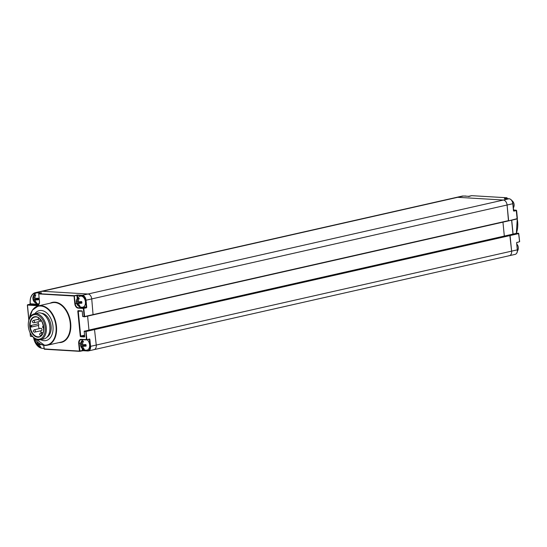 <?xml version="1.0" encoding="UTF-8"?>
<svg xmlns="http://www.w3.org/2000/svg" width="547" height="547" viewBox="0 0 547 547"><rect width="100%" height="100%" fill="white"/><g stroke="black" fill="none" stroke-linecap="round" stroke-linejoin="round"><path stroke-width="0.82" d="M30.311 299.715A11.138 7.323 77.3 0 1 35.295 292.672A11.138 7.323 77.3 0 1 36.676 292.563L457.723 197.303A11.138 7.323 77.3 0 1 457.73 197.303A11.138 7.323 -102.7 0 0 456.342 197.412L40.984 291.38A11.138 7.323 -102.7 0 1 42.365 291.271L88.019 294.012A4.841 3.186 77.3 0 1 91.739 298.977L93.079 314.874L91.739 298.977A4.841 3.186 -102.7 0 0 88.019 294.012L42.372 291.271A11.138 7.323 -102.7 0 0 40.991 291.38A11.138 7.323 -102.7 0 0 40.827 291.421M508.354 235.155L510.084 235.552L511.616 251.141A4.841 3.186 77.3 0 1 509.435 255.675L94.077 349.642A4.841 3.186 -102.7 0 0 96.258 345.109L94.481 329.191L96.258 345.109A4.841 3.186 77.3 0 1 94.077 349.642A4.841 3.186 77.3 0 1 93.475 349.69M43.767 345.301L44.122 348.959L79.452 351.078L78.7 343.441A4.362 2.865 77.3 0 1 81.209 339.325L86.405 339.632L85.817 331.147L94.481 329.191L93.031 329.109L94.481 329.191L509.838 235.224L508.389 235.142L92.997 329.123M88.963 330.032L87.602 316.118L88.963 330.032M81.209 339.325L86.864 339.591L86.07 331.482L84.204 331.434L84.689 336.371A0.643 0.424 77.3 0 1 84.32 336.979L80.744 336.767A0.643 0.424 77.3 0 1 80.245 336.104L77.811 311.284A0.643 0.424 77.3 0 1 78.18 310.675L81.756 310.887A0.643 0.424 77.3 0 1 82.255 311.551L82.741 316.481L84.313 316.829M513.517 210.027L516.594 210.486L517.387 218.595L508.478 220.899L507.09 205.009A4.841 3.186 77.3 0 0 503.37 200.045L457.73 197.303L503.37 200.045A4.841 3.186 77.3 0 1 507.09 205.009L508.621 220.598L84.6 316.528L83.807 308.412L83.349 308.453L84.149 316.569L84.6 316.528L82.734 316.426M41.196 310.477A15.337 10.085 -102.7 0 0 39.295 310.628A15.337 10.085 -102.7 0 0 34.864 313.698A15.337 10.085 77.3 0 1 39.295 310.628A15.337 10.085 77.3 0 1 41.196 310.477A15.337 10.085 -102.7 0 1 52.792 324.781A15.337 10.085 -102.7 0 1 46.064 340.549A15.337 10.085 -102.7 0 0 52.792 324.781A15.337 10.085 -102.7 0 0 41.196 310.477M40.745 339.687A15.337 10.085 -102.7 0 0 44.163 340.699A15.337 10.085 -102.7 0 0 46.064 340.549A15.337 10.085 -102.7 0 1 44.163 340.699A15.337 10.085 77.3 0 1 40.745 339.687M33.661 337.663L33.661 337.663A10.817 7.111 77.3 0 0 39.746 347.4M43.685 345.287L44.341 349.225L79.623 351.338M79.8 351.324L82.399 350.477L79.452 351.078L79.903 351.037L79.158 343.4L80.73 343.044M86.754 339.885L89.352 339.031L90.111 346.442A4.52 2.974 77.3 0 1 87.513 350.716L82.85 350.436L82.706 348.986M518.747 233.596L519.547 241.706L516.908 242.574L519.65 241.665L518.549 233.261L518.747 233.596L86.07 331.482L84.409 331.065L84.122 331.414L517.093 233.179L518.747 233.596L519.65 241.665L516.942 242.56M84.689 336.371L84.204 331.379M82.207 348.542L82.399 350.477L83.069 350.702L79.671 351.345L44.116 348.897M30.153 332.808L30.488 336.282L32.717 336.658M32.485 336.398L30.488 336.22M77.695 297.862L77.455 295.394L82.112 295.674A4.52 2.974 77.3 0 1 85.585 300.31L512.785 203.723A4.841 3.186 -102.7 0 0 509.072 198.752L82.323 295.298A4.841 3.186 77.3 0 1 86.036 300.269L86.713 307.106A0.643 0.479 93.4 0 1 86.296 307.852L83.349 308.453L78.153 308.146A4.362 2.865 77.3 0 1 74.802 303.674L74.057 296.036L38.728 293.917L39.473 301.554A4.362 2.865 77.3 0 1 36.97 305.67L27.432 305.041M28.895 319.981L27.459 304.905M38.885 304.303L30.338 303.79L30.201 302.375A10.817 7.111 77.3 0 1 36.403 292.925M86.296 307.852L78.358 307.77A4.034 2.653 77.3 0 1 75.26 303.633L74.262 295.667L38.755 293.718M41.422 292.98L38.728 293.917L41.292 293.007M39.473 301.554L38.728 293.855M76.334 301.342A5.675 5.607 -160.7 0 0 76.491 302.86L80.84 302.484L77.448 303.257A5.614 0.793 174.4 0 1 76.484 302.929A5.675 5.675 0 0 0 82.583 307.209A5.648 3.713 -102.7 0 0 85.38 301.575A5.648 3.713 -102.7 0 0 81.079 296.084A5.648 3.713 77.3 0 0 80.094 296.221A5.675 5.675 0 0 0 76.327 301.301A5.614 0.793 174.4 0 1 76.334 301.267M78.385 301.418L77.291 301.664A5.614 4.157 -86.6 0 1 78.166 298.252A5.675 2.092 29.3 0 1 78.672 298.252A5.675 2.092 29.3 0 1 79.253 298.32A5.614 4.157 -86.6 0 0 78.378 301.725A5.614 0.793 174.4 0 0 81.701 301.588L81.852 303.182A5.614 0.793 174.4 0 1 78.529 303.318A5.614 4.157 -86.6 0 0 80.026 306.19A5.675 3.214 134.2 0 1 79.459 306.204A5.675 3.214 134.2 0 1 78.939 306.129A5.614 4.157 -86.6 0 1 77.448 303.257M77.291 301.664A5.614 0.793 174.4 0 1 76.327 301.301M81.79 302.58L78.529 303.318M80.785 302.484L81.298 301.623M78.166 298.252L78.918 299.004M79.356 305.37L78.939 306.129M80.84 302.484L81.503 301.602M81.947 302.559L81.53 301.862L81.913 302.614M86.378 350.169A5.648 3.713 -102.7 0 0 86.795 350.162A5.648 3.713 -102.7 0 0 89.66 345.882A5.648 3.713 -102.7 0 0 87.144 339.803M82.597 344.371L81.503 344.617A5.614 4.157 -86.6 0 1 82.378 341.205A5.675 2.092 29.3 0 1 82.884 341.205A5.675 2.092 29.3 0 1 83.465 341.273A5.614 4.157 -86.6 0 0 82.583 344.678A5.614 0.793 174.4 0 0 85.913 344.542L86.064 346.128A5.614 0.793 174.4 0 1 82.741 346.272A5.614 4.157 -86.6 0 0 84.231 349.143A5.675 3.214 134.2 0 1 83.664 349.157A5.675 3.214 134.2 0 1 83.151 349.082A5.614 4.157 -86.6 0 1 81.66 346.203A5.614 0.793 174.4 0 1 80.696 345.875A5.614 0.793 174.4 0 1 80.703 345.807L85.052 345.437L81.66 346.203M81.503 344.617A5.614 0.793 174.4 0 1 80.539 344.254A5.614 0.793 174.4 0 1 80.546 344.22M80.546 344.289A5.675 5.607 -160.7 0 0 80.703 345.807M86.002 345.533L82.741 346.272M84.997 345.437L85.51 344.576M82.378 341.205L83.13 341.957M83.568 348.323L83.151 349.082M85.052 345.437L85.715 344.555M86.159 345.513L85.742 344.815L86.125 345.56M38.741 303.824A5.648 3.713 -102.7 0 0 39.124 303.817A5.675 5.675 0 0 1 33.059 299.53A5.614 0.793 174.4 0 1 33.066 299.462L37.415 299.093L34.023 299.859A5.614 0.793 174.4 0 1 33.059 299.53M39.466 293.418A5.648 3.713 -102.7 0 0 37.654 292.686A5.648 3.713 77.3 0 0 36.67 292.823A5.675 5.675 0 0 0 32.902 297.903A5.614 0.793 174.4 0 1 32.909 297.869M34.96 298.019L33.866 298.265A5.614 4.157 -86.6 0 1 34.741 294.854A5.675 2.092 29.3 0 1 35.247 294.854A5.675 2.092 29.3 0 1 35.828 294.922A5.614 4.157 -86.6 0 0 34.953 298.334A5.614 0.793 174.4 0 0 38.276 298.19L38.427 299.783A5.614 0.793 174.4 0 1 35.104 299.92A5.614 4.157 -86.6 0 0 36.601 302.792A5.675 3.214 134.2 0 1 36.034 302.812A5.675 3.214 134.2 0 1 35.514 302.73A5.614 4.157 -86.6 0 1 34.023 299.859M33.866 298.265A5.614 0.793 174.4 0 1 32.902 297.903M32.909 297.944A5.675 5.607 -160.7 0 0 33.066 299.462M38.365 299.182L35.104 299.92M37.36 299.093L37.873 298.224M34.741 294.854L35.493 295.606M35.931 301.971L35.514 302.73M37.415 299.093L38.078 298.211M38.522 299.161L38.105 298.464L38.488 299.216M43.11 348.364A5.648 3.713 -102.7 0 0 43.528 348.357A5.648 3.713 -102.7 0 0 43.972 348.268M41.011 344.446A5.614 0.793 174.4 0 1 39.473 344.466A5.614 4.157 -86.6 0 0 40.963 347.338A5.675 3.214 134.2 0 1 40.396 347.352A5.675 3.214 134.2 0 1 39.883 347.27A5.614 4.157 -86.6 0 1 38.393 344.398A5.614 0.793 174.4 0 1 37.428 344.07A5.614 0.793 174.4 0 1 37.435 344.001L39.774 343.796M38.29 342.798L38.235 342.812A5.614 0.793 174.4 0 1 37.271 342.449A5.614 0.793 174.4 0 1 37.278 342.415M37.278 342.484A5.675 5.607 -160.7 0 0 37.435 344.001M40.136 344.001L38.393 344.398M40.546 344.22L39.473 344.466M40.293 346.518L39.883 347.27M31.2 327.065A0.807 0.533 -102.7 0 0 31.282 327.058L30.577 326.47A10.092 6.632 77.3 0 1 30.557 326.313L31.042 325.479L38.222 323.851A10.092 6.632 77.3 0 1 38.29 321.793M31.357 327.031L38.379 325.444A0.807 0.533 -102.7 0 0 38.222 323.851M41.77 332.767A10.092 6.632 77.3 0 1 40.334 330.887M39.234 328.651A10.092 6.632 77.3 0 1 38.379 325.451M41.244 330.655A1.21 0.793 -102.7 0 0 41.394 330.648A1.21 0.793 -102.7 0 0 41.928 329.403A1.21 0.793 -102.7 0 0 41.011 328.268A1.21 0.793 -102.7 0 0 40.861 328.282A1.21 0.793 -102.7 0 0 40.724 328.337M40.328 321.308A1.21 0.793 -102.7 0 0 40.478 321.294A1.21 0.793 -102.7 0 0 41.032 320.207M37.955 339.263A12.513 8.226 77.3 0 1 31.097 334.484A12.513 8.226 77.3 0 1 28.396 322.545A12.513 8.226 77.3 0 1 35.541 314.6A12.513 8.226 -102.7 0 1 45.148 327.434A12.513 8.226 -102.7 0 1 37.955 339.263M28.396 322.545L28.451 322.128A13.319 8.759 77.3 0 1 34.399 313.807A13.319 8.759 77.3 0 1 36.054 313.67A13.319 8.759 -102.7 0 1 46.119 326.094A13.319 8.759 -102.7 0 1 40.28 339.79A13.319 8.759 -102.7 0 1 38.625 339.919A13.319 8.759 77.3 0 1 31.329 334.832L31.097 334.484M40.28 339.79L43.842 338.983A13.319 8.759 -102.7 0 0 49.791 330.655A13.319 8.759 -102.7 0 0 46.912 317.957A13.319 8.759 -102.7 0 0 39.616 312.87A13.319 8.759 77.3 0 0 37.962 313L34.399 313.807M49.791 330.655L49.845 330.238A12.513 8.226 -102.7 0 0 47.145 318.306L46.912 317.957M46.912 337.232A12.513 8.226 -102.7 0 0 50.707 323.776A12.513 8.226 -102.7 0 0 41.49 313.26M502.953 222.15L504.32 236.065L502.953 222.15M516.265 233.357A20.184 13.265 77.3 0 0 517.161 218.937L516.238 210.198L517.141 218.944L84.457 316.829L82.652 316.46L82.248 311.489M508.833 255.722A4.841 3.186 77.3 0 0 509.435 255.675A4.841 3.186 77.3 0 0 511.616 251.141L509.838 235.224L518.549 233.261L517.052 233.179L508.389 235.142M471.712 195.662L506.994 197.775L507.267 198.636M471.535 195.676L468.697 196.578M507.349 198.643L506.994 197.775L507.24 198.636M513.318 208.031A5.675 5.675 0 0 0 514.139 205.344A5.614 0.793 -5.6 0 1 514.132 205.385A5.675 5.607 19.3 0 0 513.982 203.792A5.614 0.793 -5.6 0 0 513.982 203.723A5.675 5.675 0 0 0 511.718 200.428M517.407 251.176A5.675 5.675 0 0 0 518.351 248.297A5.614 0.793 -5.6 0 1 518.344 248.338A5.675 5.607 19.3 0 0 518.187 246.745A5.614 0.793 -5.6 0 0 518.194 246.676A5.675 5.675 0 0 0 516.867 244.201M466.454 196.188A5.675 5.675 0 0 0 464.465 196.045A5.648 3.713 -102.7 0 1 464.875 196.031A5.648 3.713 77.3 0 1 465.442 196.127M59.049 342.579A20.506 13.477 -102.7 0 0 70.672 323.086A20.506 13.477 -102.7 0 0 54.939 302.163A20.506 13.477 -102.7 0 0 50.146 303.209M44.868 345.424A20.184 13.265 -102.7 0 0 47.37 345.219L61.141 342.107A20.184 13.265 -102.7 0 0 69.989 321.356A20.184 13.265 -102.7 0 0 54.734 302.539A20.184 13.265 -102.7 0 0 52.232 302.737L38.468 305.848A20.184 13.265 -102.7 0 0 29.463 318.388A19.863 13.053 -102.7 0 1 40.765 306.019A19.863 13.053 -102.7 0 1 56.013 326.388A19.863 13.053 -102.7 0 1 44.601 345.157A19.863 13.053 -102.7 0 1 33.852 337.786A20.184 13.265 -102.7 0 0 44.765 345.417M41.223 348.124L39.09 347.222L33.873 339.181L33.565 337.526L44.82 345.424L47.37 345.219A20.184 13.265 -102.7 0 0 56.218 324.474A20.184 13.265 -102.7 0 0 40.97 305.65A20.184 13.265 -102.7 0 0 38.468 305.848L32.41 310.135L29.326 318.716M38.946 293.083L40.54 293.178M85.585 300.31L86.255 307.147L83.404 306.976M82.727 340.043A3.713 2.441 77.3 0 1 83.055 339.687M88.32 339.537L89.893 339.557L90.563 346.401A4.841 3.186 77.3 0 1 88.382 350.928A4.841 3.186 77.3 0 1 87.78 350.976L87.513 350.716M41.011 348.049A11.138 7.323 77.3 0 1 35.986 343.913M82.282 350.764L83.028 350.695M87.677 350.969L83.069 350.702L88.382 350.928L94.077 349.642M78.7 343.441L79.158 343.4A4.034 2.653 77.3 0 1 80.977 339.625A4.034 2.653 77.3 0 1 81.387 339.584M80.977 339.625L86.576 339.892M517.305 251.271A4.52 2.974 -102.7 0 0 517.339 249.849L90.111 346.442M89.893 339.557A0.643 0.479 93.4 0 0 89.352 339.031M93.031 329.109L84.231 331.243M84.32 336.979L84.525 336.61L80.696 336.063L78.269 311.243L81.927 311.147M80.744 336.767L84.532 335.584M80.245 336.104L84.491 335.202M77.811 311.284L79.342 311.004M78.18 310.675L81.756 310.887M81.79 340.952A4.034 2.653 77.3 0 1 82.481 339.653M39.466 302.819A4.034 2.653 77.3 0 1 37.675 305.26A4.034 2.653 77.3 0 1 37.175 305.301L27.637 304.727L30.058 304.18M30.331 303.729L30.133 304.166L38.618 304.672M41.463 292.85L36.471 292.898M77.66 295.018L74.508 295.995L74.262 295.667L77.66 295.018L82.323 295.298L82.112 295.674M37.675 305.26C38.864 304.932 39.439 303.688 39.391 301.527L39.466 301.493M36.97 305.67L38.119 305.089M77.291 298.395L76.751 295.1M78.153 308.146L80.847 307.209A4.034 2.653 77.3 0 1 79.568 306.696M86.713 307.106L86.05 307.517L80.956 307.147M74.802 303.674L76.601 303.325M84.491 316.816L93.079 314.874M80.3 302.518L80.218 301.691M84.511 345.472L84.429 344.644M36.875 299.12L36.793 298.3M35.911 316.932A10.092 6.632 -102.7 0 0 34.755 317.034A10.092 6.632 -102.7 0 0 30.331 327.407A10.092 6.632 -102.7 0 0 37.962 336.822A10.092 6.632 -102.7 0 0 39.213 336.72A10.092 6.632 -102.7 0 0 43.705 330.497M38.461 325.431L31.282 327.058A0.807 0.533 -102.7 0 0 31.042 325.479M39.521 320.268A1.21 0.793 -102.7 0 0 39.664 320.262A1.21 0.793 -102.7 0 0 40.218 319.229M40.998 335.4A1.21 0.793 -102.7 0 0 41.148 335.386A1.21 0.793 -102.7 0 0 41.681 334.142A1.21 0.793 -102.7 0 0 40.765 333.014A1.21 0.793 -102.7 0 0 40.615 333.027C39.227 334.073 39.295 334.873 40.827 335.414L41.593 335.29M34.659 332.145A1.21 0.793 -102.7 0 0 34.81 332.138A1.21 0.793 -102.7 0 0 35.343 330.894A1.21 0.793 -102.7 0 0 34.427 329.759A1.21 0.793 -102.7 0 0 34.276 329.773C32.888 330.826 32.957 331.619 34.482 332.159L41.394 330.648M33.743 322.798A1.21 0.793 -102.7 0 0 33.893 322.785A1.21 0.793 -102.7 0 0 34.427 321.54A1.21 0.793 -102.7 0 0 33.511 320.412A1.21 0.793 -102.7 0 0 33.36 320.426C31.972 321.472 32.041 322.265 33.565 322.812L40.478 321.294M41.497 320.72A10.092 6.632 -102.7 0 0 36.006 316.932M37.75 337.191A10.414 6.844 -102.7 0 0 43.739 327.352A10.414 6.844 -102.7 0 0 35.74 316.672A10.414 6.844 -102.7 0 0 29.757 326.511A10.414 6.844 -102.7 0 0 37.75 337.191M93.154 314.853L508.436 220.906M511.643 220.188L513.011 234.095M513.818 210.041A20.184 13.265 77.3 0 0 513.455 209.446A19.863 13.053 77.3 0 1 513.824 210.041M517.195 218.923A19.863 13.053 77.3 0 1 517.558 228.188M513.517 210.034L516.238 210.198L513.749 210.759L513.995 211.094L516.491 210.527M513.995 211.094A0.643 0.479 93.4 0 1 513.462 210.561L512.806 203.655A4.52 2.974 -102.7 0 0 511.773 200.674M517.141 218.944L508.512 220.885M511.616 220.188L512.983 234.102M468.649 196.325L463.425 196.017L468.656 196.318L471.617 195.655L506.946 197.775L504.409 198.472L509.12 198.752L504.594 198.718M517.052 242.273A0.643 0.479 93.4 0 0 516.641 243.012L517.414 249.808C517.537 252.317 516.771 253.842 515.13 254.382A4.841 3.186 -102.7 0 0 517.312 249.856L516.669 243.012M513.462 210.561L512.812 203.716M457.73 197.303L463.425 196.017A11.138 7.323 -102.7 0 0 462.044 196.127L463.528 196.024M505.353 198.527L507.192 198.11M513.674 210.752L512.895 203.675C512.416 200.776 511.158 199.135 509.12 198.752M517.312 249.856L516.641 243.012M30.051 332.597L30.406 336.255L32.724 336.672M40.991 291.38L35.295 292.672C31.801 293.814 30.071 297.035 30.112 302.341L30.092 304.166L27.35 305.076L28.834 320.2M80.696 345.875A5.675 5.675 0 0 0 86.795 350.162M83.212 339.701A5.675 5.675 0 0 0 80.539 344.254M37.428 344.07A5.675 5.675 0 0 0 43.528 348.357M37.312 341.984A5.675 5.675 0 0 0 37.271 342.449M43.616 325.684C42.228 326.737 42.297 327.53 43.828 328.077M39.131 317.896C37.743 318.949 37.811 319.742 39.343 320.282L40.861 319.988M43.179 332.446L40.615 333.027M40.861 328.282L34.276 329.773M38.242 319.318L33.36 320.426M34.755 317.034L35.958 316.939C43.726 316.645 46.775 335.865 39.213 336.72M513.435 209.227L513.934 210.048M517.264 218.882L516.347 233.343M511.725 220.167L513.086 234.075M509.435 255.675L515.13 254.382M456.499 197.378L462.044 196.127"/></g></svg>
